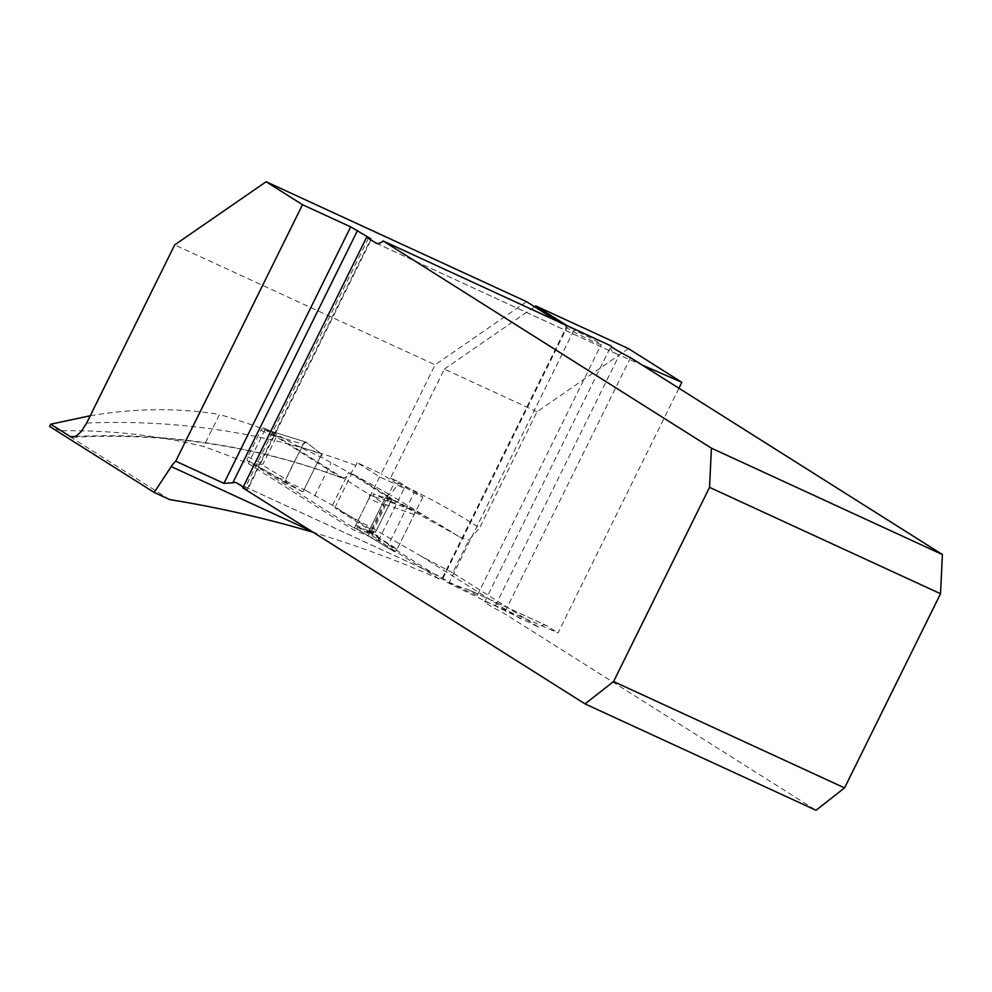 <?xml version="1.0" encoding="UTF-8"?>
<svg xmlns="http://www.w3.org/2000/svg" width="992" height="992" viewBox="0 0 992 992"><rect width="100%" height="100%" fill="white"/><g stroke="black" fill="none" stroke-linecap="round" stroke-linejoin="round"><path stroke-width="0.74" stroke-dasharray="4.96 3.72" d="M628.469 348.614L537.032 411.779L479.595 528.004A816.862 725.884 122.3 0 0 398.226 483.178A18.34 8.358 114.7 0 1 386.446 495.541L368.813 531.241L375.013 533.212L391.976 498.889L351.788 473.519L390.588 495.12L373.823 529.046L334.825 507.842L375.013 533.212M678.925 388.244L558 632.908L495.405 605.653A34.385 1.835 26.3 0 0 484.654 601.859A34.385 1.835 26.3 0 0 504.159 613.428L816.019 810.266M236.927 483.054L442.531 577.753A19.48 1.042 -153.7 0 0 442.469 577.79A19.48 1.042 -153.7 0 0 459.47 587.351A19.48 1.042 -153.7 0 0 477.4 595.051A19.48 1.042 -153.7 0 0 469.662 590.24L546.443 625.605L558 632.908M546.443 625.605A18.34 8.358 -65.3 0 0 546.009 625.369A18.34 8.358 -65.3 0 0 538.966 627.304L452.674 572.83L468.832 540.144L479.595 528.004M368.813 531.241L397.122 549.109L388.294 545.005L448.644 583.11L538.966 627.304M452.674 572.83L421.439 556.289L520.428 618.76M421.439 556.289L373.823 529.046M386.446 495.541L388.814 497.823A798.523 709.59 -57.7 0 1 455.911 534.688L388.43 497.674L391.976 498.889M453.232 532.989L455.911 534.688A798.523 709.59 -57.7 0 1 459.569 537.007L390.588 495.12M459.569 537.007L468.832 540.144M334.825 507.842L351.788 473.519M169.694 499.584L60.636 430.751C110.484 430.069 158.15 435.339 203.62 446.536A1278.155 1135.79 122.3 0 1 248.322 463.524L353.45 529.877A1278.155 1135.79 -57.7 0 1 368.082 535.965L394.01 483.488L379.638 476.879L357.194 462.706L381.25 473.792L435.104 364.82L174.691 244.9M557.826 321.42L567.077 327.261L443.102 578.125A18.34 8.358 -65.3 0 0 439.233 578.919C399.144 561.187 357.938 545.91 315.617 533.064L313.298 532.369M439.233 578.919L378.436 540.541L368.082 535.965M75.417 436.48A798.523 709.59 -57.7 0 1 340.603 477.412L265.038 429.71A798.523 709.59 122.3 0 0 219.455 414.507L203.62 446.536M90.26 415.747C135.532 408.134 178.61 407.724 219.455 414.507M60.636 430.751L49.6 426.424M265.038 429.71L248.322 463.524M357.194 462.706L355.843 465.446C350.486 475.168 345.402 479.161 340.603 477.412L341.298 477.76M379.638 476.879L353.45 529.877M242.767 487.853L247.529 489.837L371.38 239.246M243.176 487.01L247.529 489.837M630.54 357.703L504.159 613.428M448.644 583.11A18.34 8.358 114.7 0 1 449.004 582.936L468.646 589.744L546.009 625.369M537.032 411.779L444.366 369.098L390.513 478.057L398.858 481.901L398.226 483.178M378.436 540.541L404.252 488.3L394.01 483.488M398.858 481.901L422.852 497.042L414.048 492.9L388.294 545.005M422.852 497.042L397.122 549.109M404.252 488.3L381.25 473.792M390.513 478.057L414.048 492.9M526.529 301.667L435.104 364.82M444.366 369.098L534.601 306.764M567.102 325.686L573.996 330.038L449.004 582.936M567.077 327.261A19.48 1.042 26.3 0 0 566.32 327.199A19.48 1.042 26.3 0 0 583.321 336.759A19.48 1.042 26.3 0 0 601.251 344.46A19.48 1.042 26.3 0 0 592.174 338.942A19.48 1.042 26.3 0 0 573.996 330.038M611.171 346.444L610.824 349.209L612.349 351.639L616.95 354.07A34.385 1.835 -153.7 0 1 619.256 355.062L642.134 365.019M368.999 498.418L355.806 525.103A3.435 1.562 114.7 0 1 353.04 527.384A3.435 1.562 114.7 0 1 352.954 527.335L247.603 460.846A3.435 1.562 114.7 0 1 247.789 456.915L260.983 430.243A3.435 1.562 114.7 0 1 263.748 427.961A3.435 1.562 114.7 0 1 263.835 428.011L369.185 494.5A3.435 1.562 114.7 0 1 368.999 498.418L384.239 505.449L383.445 503.849L373.786 496.521L373.017 493.78L397.16 501.84L394.109 503.13L373.017 493.78M260.983 430.243L276.222 437.261L263.041 463.946L261.417 464.417L285.87 479.235A3.435 1.562 -65.3 0 0 285.696 483.154A3.435 1.562 -65.3 0 0 285.746 483.178L302.944 491.871L305.995 490.581L332.456 505.238L375.435 532.369L369.185 530.472L385.417 497.637L394.109 503.13M385.417 497.637L391.666 499.534L348.688 472.403L322.226 457.758L296.831 445.693L270.903 431.272L276.222 437.261M261.417 464.417L253.506 463.673L302.944 491.871L321.594 454.15L322.226 457.758M305.995 490.581L280.6 478.528M369.185 530.472L377.89 535.965L356.785 526.616L357.566 529.344L360.022 530.596L369.284 532.506L371.058 532.121L384.239 505.449M263.748 427.961L271.238 431.408L263.835 428.011M285.87 479.235L303.106 444.342L275.578 435.761M303.106 444.342A3.435 1.562 114.7 0 1 305.796 442.035A3.435 1.562 114.7 0 1 306.02 442.147L269.737 430.838M296.831 445.693L321.594 454.15L306.02 442.147M369.284 532.506L396.998 549.37L414.234 514.488A3.435 1.562 -65.3 0 0 414.371 510.533L373.786 496.521M414.234 514.488L383.445 503.849M414.371 510.533L397.16 501.84M285.746 483.178L253.506 463.673M353.04 527.384L360.53 530.832L352.954 527.335M396.998 549.37A3.435 1.562 114.7 0 1 394.159 551.614A3.435 1.562 114.7 0 1 394.084 551.564L357.566 529.344M356.785 526.616L378.51 539.574L377.89 535.965M394.084 551.564L378.51 539.574M332.456 505.238L348.688 472.403M314.687 496.074L330.919 463.239M391.666 499.534L375.435 532.369M302.944 491.871L285.746 483.178C287.085 472.242 297.947 456.977 303.106 444.342L306.02 442.147L321.594 454.15L302.944 491.871M315.617 533.064L311.104 530.993M355.843 465.446A816.862 725.884 122.3 0 0 86.639 423.063M368.466 238.105L244.615 488.709M247.02 489.428L370.748 239.097M495.405 605.653L619.256 355.062M376.414 243.288L616.95 354.07M369.185 494.5L376.253 497.761M247.603 460.846L254.671 464.095M247.789 456.915L263.041 463.946M355.806 525.103L371.058 532.121M236.48 482.819L442.742 577.815M72.763 437.261C166.668 432.45 256.196 445.954 341.347 477.772M477.4 595.051L601.251 344.46M442.469 577.79L566.32 327.199M484.654 601.859L611.035 346.134M375.943 243.102L615.325 353.35M305.796 442.035L269.675 430.776M285.696 483.154L253.431 463.624M394.159 551.614L357.604 529.381"/><path stroke-width="1.49" d="M642.134 365.019L681.851 382.317L628.469 348.614L535.792 305.933L567.102 325.686M681.851 382.317L678.925 388.244M313.298 532.369C266.687 518.506 218.823 507.569 169.694 499.584L154.182 492.441L171.219 466.562A18.34 8.358 -65.3 0 1 175.733 461.181L223.919 483.364L350.684 226.883L302.498 204.699L175.733 461.181M557.826 321.42L526.529 301.667L266.129 181.734L174.691 244.9L86.639 423.063L81.344 431.359L77.054 435.488L72.763 437.261L70.556 436.716L50.704 424.192L90.26 415.747M50.704 424.192L49.6 426.424L154.182 492.441M942.4 554.54L711.413 448.161L383.197 240.994L611.295 346.047A34.385 1.835 26.3 0 0 611.035 346.134A34.385 1.835 26.3 0 0 630.54 357.703L942.4 554.54L940.528 593.737L844.564 787.908L816.019 810.266L585.032 703.886L242.767 487.853L366.618 237.262L376.414 243.288M243.176 487.01L236.927 483.054A18.34 8.358 114.7 0 0 236.48 482.819A18.34 8.358 114.7 0 0 232.798 482.819L223.919 483.364M585.032 703.886L613.577 681.516L709.54 487.357L711.413 448.161M383.197 240.994A18.34 8.358 114.7 0 1 375.943 243.102A18.34 8.358 114.7 0 1 375.497 242.866M844.564 787.908L613.577 681.516M940.528 593.737L709.54 487.357M366.618 237.262L370.872 238.836L350.684 226.883M534.601 306.764L535.792 305.933M266.129 181.734L302.498 204.699M70.556 436.716A798.523 709.59 -57.7 0 1 75.417 436.48M311.104 530.993L171.219 466.562M357.542 230.429L232.798 482.819"/></g></svg>
